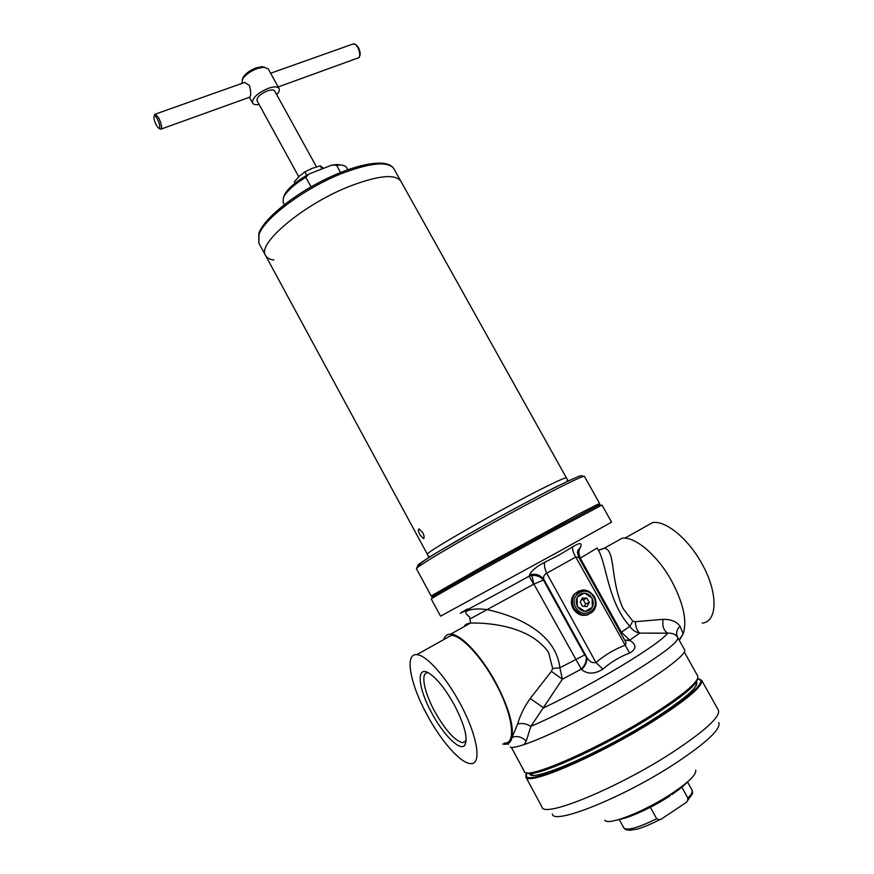 <?xml version="1.0" encoding="UTF-8"?>
<svg xmlns="http://www.w3.org/2000/svg" width="874" height="874" viewBox="0 0 874 874"><rect width="100%" height="100%" fill="white"/><g stroke="black" fill="none" stroke-linecap="round" stroke-linejoin="round"><path stroke-width="1.31" d="M430.565 556.552L428.336 556.323L427.419 554.389C422.022 554.334 505.948 506.341 546.753 486.348C559.349 480.121 565.915 477.335 566.45 477.958L567.587 479.771L566.592 481.771M416.461 568.745L431.155 595.981L483.125 566.199L577.08 514.873L599.564 503.402L584.444 476.396L581.243 475.74C580.434 475.434 573.125 478.624 559.327 485.321C537.095 496.377 500.529 516.053 469.983 533.369C439.753 551.363 418.034 561.862 416.461 568.745C417.193 566.756 434.159 556.279 467.339 537.302C498.978 519.32 538.111 498.213 561.316 486.578C576.195 479.138 583.908 475.751 584.444 476.396M422.732 532.583C424.349 536.112 424.546 538.1 423.333 538.559L419.935 534.746C418.165 531.305 417.881 529.36 419.05 528.923L422.732 532.583M350.376 185.998C303.879 203.937 256.322 244.032 265.609 255.579C256.322 244.032 303.879 203.937 350.376 185.998C378.606 175.357 395.43 173.762 400.849 181.224C395.43 173.762 378.606 175.357 350.376 185.998M295.15 183.092L294.363 181.65L299.29 176.231L304.873 171.85L312.302 168.3L320.299 165.842L322.003 168.933M304.873 171.85L306.741 175.259M320.299 165.842L323.555 168.332M696.403 685.14L695.868 683.85M525.864 774.495L526.115 777.39C529.415 785.595 601.738 754.109 655.161 720.023C686.571 699.834 702.139 686.756 701.844 680.78L699.539 679.022M526.53 772.692L526.377 776.451C529.666 784.546 601.465 753.257 654.517 719.444C685.708 699.408 701.177 686.429 700.915 680.496L697.66 678.617M529.731 773.359C528.399 783.923 599.4 753.683 652.539 719.805C684.648 699.124 699.298 686.418 696.502 681.665M531.905 773.993L532.714 775.14M650.518 807.543L656.68 818.763C658.712 820.031 660.722 819.834 662.711 818.151L684.692 803.501C686.898 802.354 687.947 800.54 687.838 798.038L681.851 787.201M578.675 590.988L573.934 594.396C570.853 598.745 570.58 603.497 573.115 608.665C577.124 614.728 582.248 616.683 588.475 614.509M577.31 606.141L577.091 597.587M584.782 593.195L591.818 597.805M592.091 607.408L585.263 611.341M584.684 611.319L577.616 606.687M577.463 606.414C579.244 609.418 581.756 611.057 584.979 611.33C588.191 611.363 590.616 609.965 592.233 607.146C593.654 604.196 593.566 601.17 591.971 598.078C590.19 595.096 587.699 593.457 584.498 593.173C581.286 593.129 578.872 594.506 577.233 597.324C575.791 600.274 575.868 603.3 577.463 606.414M592.124 598.351L592.364 606.884M577.375 597.062L584.203 593.162M582.357 597.936L580.194 602.011L582.576 606.316L587.12 606.545L589.273 602.459L586.891 598.166L582.357 597.936M584.335 606.403L585.613 603.989L583.253 599.717L581.461 599.63M583.253 599.717L586.891 598.166M585.613 603.989L589.273 602.459M273.846 260.037C269.684 259.458 266.941 257.972 265.609 255.579L427.419 554.389M340.554 172.473L336.566 165.252L339.636 165.033C343.307 165.033 345.634 165.907 346.628 167.655L347.776 169.731M283.821 196.464L285.459 193.056C289.764 186.785 297.564 180.459 308.839 174.079L305.802 177.28L311.046 186.839M284.334 204.603L283.198 202.528L283.329 197.885L284.738 195.219C288.628 189.461 295.652 183.485 305.802 177.28M336.566 165.252L331.77 165.12L308.839 174.079M331.77 165.12L337.419 164.487L341.832 165.153M161.286 129.002L249.505 97.265C251.057 96.238 251.067 92.338 249.56 85.586L244.764 82.407L243.704 82.79M154.49 115.204L155.408 114.101L158.718 117.935C161.701 124.392 162.356 128.15 160.696 129.221L159.035 128.38M157.418 118.984C155.998 116.46 154.927 115.444 154.195 115.936C153.474 117.673 154.185 120.754 156.315 125.179L158.456 128.085C160.565 128.38 160.226 125.353 157.418 118.984M298.755 176.745L257.022 100.685C256.727 97.342 260.212 94.053 267.466 90.841C271.279 89.563 273.682 89.607 274.676 90.983L316.475 166.868M242.36 79.381L243.365 76.934C246.086 73.143 250.357 70.117 256.202 67.877L261.938 66.719L264.538 67.189M241.836 83.456L242.677 78.857C245.791 74.519 250.685 71.067 257.371 68.5L263.926 67.178L268.252 68.915L279.068 88.525C279.822 90.088 279.046 92.163 276.752 94.763M259.097 104.465C255.678 105.011 253.504 104.552 252.597 103.077C252.149 98.063 257.371 93.136 268.274 88.307C273.999 86.395 277.593 86.46 279.068 88.525M355.926 44.694L358.351 47.382C360.154 51.053 360.612 53.948 359.706 56.067L359.695 56.1M278.194 86.941L359.203 57.542C360.285 54.996 359.738 51.511 357.575 47.109L355.456 44.388L353.085 43.995M466.17 740.551L462.619 742.725C454.524 740.562 445.139 729.987 434.454 710.977C423.672 691.137 420.274 671.822 428.162 672.772L428.227 672.772M454.6 705.416C464.695 725.267 468.114 738.508 464.859 745.14C460.358 751.968 443.085 734.652 431.483 712.507C417.597 687.161 415.98 664.316 429.604 673.581C437.601 679.164 445.937 689.783 454.6 705.416M533.599 584.203L529.141 576.217L531.829 575.496L533.905 584.094L469.983 618.967L469.447 616.858C465.667 613.952 464.782 612.008 466.792 611.024C471.479 608.916 478.122 608.424 486.72 609.56C511.181 614.63 555.416 630.198 559.906 667.758L562.375 679.229L530.879 726.338L526.224 741.097L524.258 744.484C545.398 737.58 589.349 715.959 626.461 693.956C663.661 671.931 687.172 653.73 684.637 649.885L677.754 637.616C678.672 641.822 662.711 654.069 629.881 674.378C598.177 693.748 556.476 715.587 530.879 726.338C526.498 723.65 522.095 722.874 517.659 724.011C519.997 715.544 524.182 707.044 530.223 698.523L551.385 671.352L552.685 668.49L548.501 652.233C529.076 624.997 486.381 622.692 470.54 623.042C466.727 623.588 464.739 624.702 464.575 626.374M433.012 596.68C431.341 597.455 431.385 597.292 433.154 596.177C439.972 591.709 501.075 557.623 549.385 531.392L598.646 505.194C600.536 504.298 600.711 504.342 599.149 505.336M550.554 532.342L602.011 505.074L611.571 522.149L560.649 550.565L440.551 616.17L431.253 598.952L432.641 597.991C439.513 593.544 501.545 558.978 550.554 532.342M526.924 772.758C532.277 779.138 601.159 748.636 651.851 716.418C681.283 697.594 696.502 685.118 697.496 678.978M511.334 747.325L524.356 771.469C525.154 780.81 597.685 749.368 651.742 715.03C683.96 694.371 699.309 681.414 697.791 676.126L684.331 652.102M644.378 527.208L652.659 522.565C665.518 520.369 687.696 538.187 701.396 562.801C718.21 591.742 717.991 621.665 702.204 623.14M502.725 744.014C507.674 745.107 510.777 742.911 512.044 737.438C513.814 725.114 508.45 706.946 495.951 682.933C481.345 655.631 460.795 633.956 450.678 634.153C447.248 634.087 444.932 635.89 443.752 639.571M507.903 743.807L508.395 744.495M467.317 609.047C445.194 621.676 478.22 604.218 529.141 576.217L529.568 574.95C531.6 570.591 536.658 566.363 544.721 562.277L559.098 555.023L572.787 546.753C579.538 542.656 582.171 542.601 580.697 546.6L580.118 547.932C578.37 550.806 578.479 554.171 580.445 558.049L580.27 558.202C577.878 555.121 577.244 552.27 578.38 549.659L580.118 547.932M599.313 549.91L604.207 548.238C615.82 549.746 609.713 578.643 623.118 608.632L632.798 621.174L635.365 621.687L663.038 619.338C671.079 619.251 676.727 621.556 679.983 626.243L683.228 633.759L679.448 639.429M613.996 542.765L622.124 538.22C634.852 536.265 657.248 554.957 671.352 580.456C683.326 602.929 687.292 620.704 683.228 633.759L679.295 640.358M426.61 714.003C409.972 683.359 404.465 653.206 416.8 654.67C426.141 654.845 445.827 676.651 460.205 703.701C477.641 735.657 482.219 765.231 470.452 763.57C460.423 763.319 440.474 740.289 426.61 714.003M445.314 638.697L451.235 635.387C461.133 635.19 481.235 656.385 495.514 683.075C512.874 714.582 516.698 744.244 504.287 743.064M679.983 626.243C676.629 629.63 675.788 633.246 677.437 637.08L677 636.425C675.22 634.142 672.117 633.049 667.703 633.147L639.702 633.126C635.474 632.219 632.208 629.957 629.892 626.341C607.714 601.957 606.676 563.992 598.297 549.975L597.193 547.976L580.445 558.049M579.484 558.726L580.27 558.202L621.359 632.208L630.176 640.609C636.698 644.903 636.501 649.065 629.608 653.075C619.819 656.735 610.904 662.099 602.852 669.156C594.67 674.236 587.579 674.389 581.592 669.604C585.569 665.78 587.252 661.607 586.662 657.117C589.043 661.432 592.146 663.246 595.97 662.547C604.753 655.107 614.346 649.371 624.746 645.351C626.396 644.247 626.374 642.488 624.659 640.096L624.801 640.336M624.659 640.096L578.774 557.448L575.758 557.055L546.72 573.224C544.109 574.677 543.125 576.676 543.759 579.233L543.442 580.052L584.695 654.943L586.662 657.117L543.759 579.233C539.87 574.666 535.139 573.246 529.568 574.95M581.592 669.604L533.905 584.094L543.442 580.052C540.427 576.567 536.56 575.048 531.829 575.496M526.224 741.097C521.8 736.76 517.069 735.537 512.044 737.438L517.659 724.011M524.258 744.484C516.567 747.139 511.913 748.002 510.296 747.062M677.754 637.616L677.426 637.059M577.714 550.74L578.38 549.659M578.774 557.448L577.375 552.259L580.697 546.6M629.608 653.075L575.758 557.055C573.136 552.739 572.153 549.309 572.787 546.753M635.365 621.687C635.595 626.964 637.048 630.777 639.702 633.126L629.651 640.249L624.702 640.183M602.852 669.156L595.97 662.547L546.72 573.224C544.622 568.57 543.956 564.921 544.721 562.277M630.176 640.609L624.724 640.205M551.385 671.352L562.375 679.229L581.112 669.211C585.067 665.376 586.749 661.214 586.159 656.724M530.223 698.523L543.617 707.864C569.466 695.475 595.762 681.272 622.485 665.256C648.093 649.644 663.169 638.949 667.703 633.147C663.661 630.58 662.11 625.97 663.038 619.338M552.685 668.49L559.906 667.758L584.695 654.943M450.678 634.153L470.54 623.042L469.808 618.191M632.798 621.174L629.892 626.341L620.573 632.743M421.159 564.855C411.173 568.57 422.699 560.78 455.747 541.465C487.79 522.936 533.184 498.289 558.847 485.485M604.895 820.118C607.244 826.291 645.176 811.4 672.314 793.199C688.832 782.022 696.622 774.353 695.715 770.191M552.346 814.055C553.613 825.449 624.462 797.001 676.105 762.915C707.055 742.255 721.258 728.807 718.745 722.579M525.798 776.964L542.088 807.161C543.77 818.348 618.355 787.802 672.914 752.077C705.394 730.577 720.558 716.625 718.428 710.223L701.658 680.278M660.842 819.156C652.441 823.439 644.87 826.684 638.118 828.902L629.87 830.3L626.909 829.776C626.145 829.994 625.118 829.382 623.817 827.929C627.117 830.912 638.075 827.853 656.68 818.763M687.838 798.038C691.498 794.422 692.94 791.866 692.164 790.358L687.51 781.957M583.373 589.917L574.95 593.949C571.869 598.297 571.596 603.06 574.142 608.238C579.997 615.995 586.334 617.033 593.151 611.352C596.571 606.906 596.964 602.022 594.342 596.669C588.366 588.836 581.909 587.929 574.95 593.949L573.934 594.396M593.643 597.128C587.055 584.16 568.297 594.801 575.78 607.375C582.466 620.442 601.159 609.571 593.643 597.128M265.609 255.579L258.857 243.114L259.021 234.538C264.276 218.096 305.682 187.375 343.176 172.976C371.45 162.488 388.362 161.1 393.945 168.846L566.45 477.958M429.09 557.481L428.73 556.825L429.09 557.481M568.166 481.028L567.794 480.372L568.166 481.028M423.333 538.559L423.89 538.275M695.529 683.097L696.174 684.244M670.249 795.668C653.151 807.106 629.029 818.097 618.858 819.561M526.377 776.451L526.115 777.39M695.901 683.752L696.458 681.753M531.807 773.96L529.83 773.359M623.817 827.929L619.218 819.495M692.164 790.358C691.323 795.722 696.196 788.534 687.03 801.392M700.915 680.496L701.844 680.78M671.909 794.553C679.885 789.004 685.161 784.721 687.762 781.684M531.447 773.293L532.08 774.451M258.857 243.114L258.791 233.424C264.156 218.303 293.806 194.498 326.592 178.657C359.334 162.957 387.914 158.227 393.945 168.846M285.459 193.056L284.738 195.219M337.419 164.487L339.636 165.033M244.764 82.407L155.408 114.101M154.195 115.936L154.851 114.286M261.938 66.719L263.926 67.178M356.592 45.12L355.456 44.388M353.904 43.7L270.634 73.23M252.597 103.077L249.418 97.298M243.365 76.934L242.677 78.857M462.619 742.725L466.137 740.628M465.689 741.37L464.859 745.14M598.646 505.194L600.46 505.729M624.812 538.166L652.659 522.565M598.297 549.975L598.242 549.855C598.406 550.489 600.394 549.943 604.207 548.238L622.124 538.22M416.8 654.67L451.235 635.387M433.154 596.177L432.641 597.991"/></g></svg>
